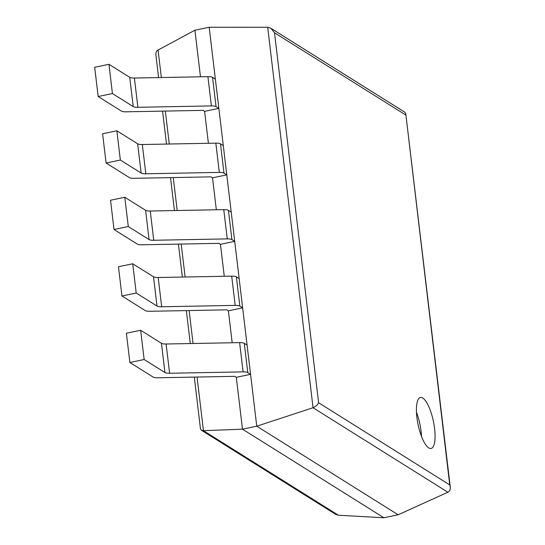 <?xml version="1.0" encoding="UTF-8"?>
<svg xmlns="http://www.w3.org/2000/svg" width="545" height="545" viewBox="0 0 545 545"><rect width="100%" height="100%" fill="white"/><g stroke="black" fill="none" stroke-linecap="round" stroke-linejoin="round"><path stroke-width="0.82" d="M447.895 492.23L398.143 514.78L383.878 517.75L338.411 515.236L335.502 514.248L201.398 430.237L203.455 430.686L242.491 429.174L256.756 426.204L313.586 407.558L316.999 405.303L318.621 402.769L274.503 32.775L270.851 28.258L267.684 27.264L313.055 407.749L447.895 492.23C449.7 491.29 450.49 489.546 450.272 486.992L449.748 484.914L318.621 402.769M398.143 514.78L256.756 426.204L209.178 27.25L194.919 30.22L157.124 50.562L156.108 52.286L155.843 54.52L158.575 77.581M383.878 517.75L242.491 429.174L236.305 377.31L234.752 376.336L157.818 377.78A7.637 2.023 173.2 0 1 153.152 377.065L129.88 362.493L144.146 359.523L164.937 372.548A7.637 2.023 173.2 0 0 169.604 373.257L243.104 371.881A7.637 2.023 -6.8 0 1 247.777 372.589L250.571 374.34L236.305 377.31M194.919 30.22L200.471 76.791M204.593 111.344L218.852 108.373L215.364 79.114L212.57 77.363A7.637 2.023 -6.8 0 0 207.904 76.654L134.397 78.03A7.637 2.023 173.2 0 1 129.73 77.322L108.939 64.296L94.673 67.267L98.168 96.52L121.433 111.098A7.637 2.023 173.2 0 0 126.099 111.807L203.033 110.362L204.593 111.344L208.401 143.287M212.523 177.834L226.781 174.863L223.293 145.604L220.5 143.853A7.637 2.023 -6.8 0 0 215.834 143.144L142.327 144.527A7.637 2.023 173.2 0 1 137.66 143.812L116.868 130.786L102.603 133.757L106.091 163.016L129.363 177.588A7.637 2.023 173.2 0 0 134.029 178.304L210.963 176.859L212.523 177.834L216.331 209.777M220.446 244.323L234.711 241.353L231.223 212.1L228.43 210.35A7.637 2.023 -6.8 0 0 223.763 209.634L150.257 211.017A7.637 2.023 173.2 0 1 145.59 210.302L124.798 197.276L110.533 200.247L114.021 229.506L137.292 244.085A7.637 2.023 173.2 0 0 141.959 244.794L218.892 243.349L220.446 244.323L224.261 276.267M228.375 310.82L242.641 307.85L239.153 278.59L236.36 276.84A7.637 2.023 -6.8 0 0 231.693 276.131L158.186 277.507A7.637 2.023 173.2 0 1 153.52 276.799L132.728 263.773L118.463 266.743L121.951 295.996L145.222 310.575A7.637 2.023 173.2 0 0 149.889 311.284L226.822 309.846L228.375 310.82L232.184 342.764M194.292 377.092L200.444 428.731L201.398 430.237M209.178 27.25L267.684 27.264M270.851 28.258L404.806 112.181L405.759 113.687L449.748 484.914M416.905 417.443A26.037 7.828 78.2 0 0 431.047 448.474A26.037 7.828 78.2 0 0 433.404 421.38A26.037 7.828 78.2 0 0 420.433 397.489A26.037 7.828 78.2 0 0 416.905 417.443M421.523 436.511A26.037 7.828 78.2 0 0 416.475 412.258M250.571 374.34L247.083 345.087L244.283 343.336A7.637 2.023 -6.8 0 0 239.616 342.621L166.116 344.004A7.637 2.023 173.2 0 1 161.449 343.289L140.658 330.263L144.146 359.523M129.88 362.493L126.392 333.233L140.658 330.263M153.52 276.799L157.008 306.052L136.216 293.026L132.728 263.773M242.641 307.85L239.848 306.099A7.637 2.023 -6.8 0 0 235.181 305.384L161.674 306.767A7.637 2.023 173.2 0 1 157.008 306.052M121.951 295.996L136.216 293.026M145.59 210.302L149.078 239.562L128.286 226.536L124.798 197.276M234.711 241.353L231.918 239.602A7.637 2.023 -6.8 0 0 227.251 238.894L153.745 240.27A7.637 2.023 173.2 0 1 149.078 239.562M114.021 229.506L128.286 226.536M137.66 143.812L141.148 173.072L120.356 160.046L116.868 130.786M226.781 174.863L223.988 173.112A7.637 2.023 -6.8 0 0 219.322 172.404L145.815 173.78A7.637 2.023 173.2 0 1 141.148 173.072M106.091 163.016L120.356 160.046M129.73 77.322L133.218 106.575L112.427 93.549L108.939 64.296M218.852 108.373L216.058 106.622A7.637 2.023 -6.8 0 0 211.392 105.907L137.885 107.29A7.637 2.023 173.2 0 1 133.218 106.575M98.168 96.52L112.427 93.549M338.411 515.236L203.455 430.686L197.058 377.045M158.043 49.874L161.34 77.526M165.339 111.071L169.27 144.016M173.269 177.568L177.2 210.513M181.199 244.058L185.13 277.003M189.129 310.548L193.053 343.493M405.623 114.92L274.503 32.775M161.449 343.289L164.937 372.548M166.116 344.004L169.604 373.257M239.616 342.621L243.104 371.881M244.283 343.336L247.777 372.589M158.186 277.507L161.674 306.767M231.693 276.131L235.181 305.384M236.36 276.84L239.848 306.099M150.257 211.017L153.745 240.27M223.763 209.634L227.251 238.894M228.43 210.35L231.918 239.602M142.327 144.527L145.815 173.78M215.834 143.144L219.322 172.404M220.5 143.853L223.988 173.112M134.397 78.03L137.885 107.29M207.904 76.654L211.392 105.907M212.57 77.363L216.058 106.622M162.573 111.126L166.504 144.071M170.503 177.616L174.434 210.561M178.433 244.112L182.364 277.058M186.363 310.602L190.287 343.548M405.759 113.687L450.272 486.992"/></g></svg>
